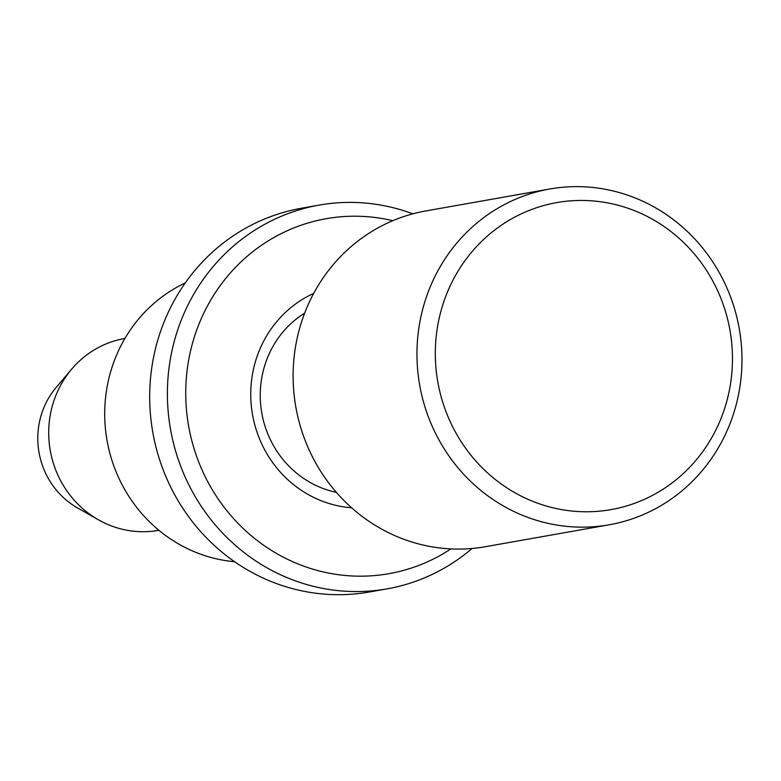 <?xml version="1.0" encoding="UTF-8"?>
<svg xmlns="http://www.w3.org/2000/svg" width="781" height="781" viewBox="0 0 781 781"><rect width="100%" height="100%" fill="white"/><g stroke="black" fill="none" stroke-linecap="round" stroke-linejoin="round"><path stroke-width="1.17" d="M392.814 220.691A180.245 171.527 80 0 0 382.807 218.641A180.245 171.527 80 0 0 187.606 366.689A180.245 171.527 80 0 0 332.267 573.752A180.245 171.527 80 0 0 450.93 548.906M472.105 548.477A194.869 185.429 -100 0 1 387.093 588.854A194.869 185.429 -100 0 1 325.794 588.933A194.869 185.429 -100 0 1 167.417 397.197A194.869 185.429 -100 0 1 319.136 205.1A194.869 185.429 -100 0 1 380.425 205.022A194.869 185.429 -100 0 1 412.846 213.828M351.626 507.787A112.044 106.626 -100 0 1 341.824 506.566A112.044 106.626 -100 0 1 251.755 409.674A112.044 106.626 -100 0 1 313.669 293.412M304.649 313.132A97.43 92.714 80 0 0 261.811 413.149A97.43 92.714 80 0 0 336.386 492.362M387.093 588.854L369.393 591.988A194.869 185.429 -100 0 1 308.095 592.066A194.869 185.429 -100 0 1 149.718 400.331A194.869 185.429 -100 0 1 301.437 208.234L319.136 205.1M185.243 282.947A146.145 139.077 80 0 0 106.148 434.763A146.145 139.077 80 0 0 223.512 560.26A146.145 139.077 80 0 0 234.612 561.715M124.94 338.437L124.589 338.495A97.43 92.714 80 0 0 71.706 369.11A97.43 92.714 80 0 0 98.386 519.785A97.43 92.714 80 0 0 127.918 530.416A97.43 92.714 80 0 0 158.563 530.377L158.924 530.309M71.706 369.11L56.193 387.396A77.944 74.175 80 0 0 77.534 507.933L98.386 519.785M549.736 189.002L425.889 210.929A170.502 162.253 80 0 0 293.139 379.019A170.502 162.253 80 0 0 431.717 546.788A170.502 162.253 80 0 0 485.352 546.72L609.2 524.793A170.502 162.253 -100 0 1 555.564 524.852A170.502 162.253 -100 0 1 416.986 357.093A170.502 162.253 -100 0 1 549.736 189.002A170.502 162.253 -100 0 1 603.371 188.934A170.502 162.253 -100 0 1 741.95 356.702A170.502 162.253 -100 0 1 609.2 524.793M562.037 509.671A155.888 148.341 80 0 0 730.85 381.626A155.888 148.341 80 0 0 605.744 202.552A155.888 148.341 80 0 0 436.921 330.597A155.888 148.341 80 0 0 562.037 509.671"/></g></svg>
